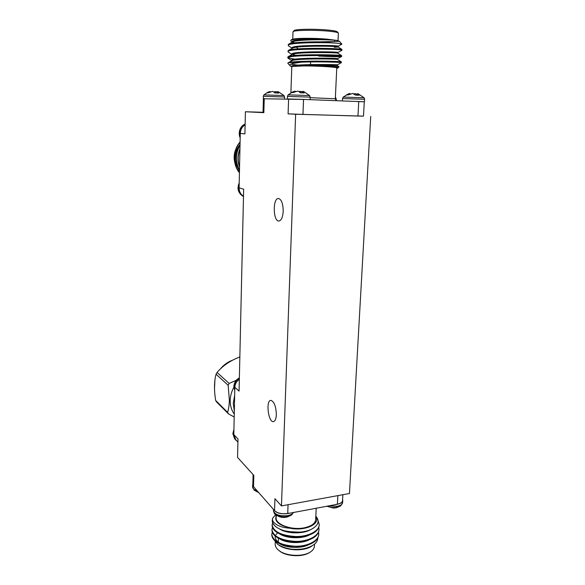 <?xml version="1.0" encoding="UTF-8"?>
<svg xmlns="http://www.w3.org/2000/svg" width="585" height="585" viewBox="0 0 585 585"><rect width="100%" height="100%" fill="white"/><g stroke="black" fill="none" stroke-linecap="round" stroke-linejoin="round"><path stroke-width="0.88" d="M287.652 98.96L303.535 99.406L302.964 114.397L357.969 116.035L358.744 101.505L364.294 101.783L363.482 116.152L357.969 116.035M302.964 114.397L288.098 113.863L295.644 114.236L281.458 505.915L274.943 498.72L274.533 510.603L253.51 486.661L252.83 484.672M363.482 116.137L295.644 114.236M370.729 116.473L349.457 493.506L281.458 505.915M253.51 486.661L253.817 475.386L237.568 457.433L237.985 438.984L233.817 434.626L234.834 387.299C234.994 384.009 236.494 381.332 239.338 379.285M243.492 196.202C240.589 194.33 239.126 191.551 239.104 187.88L240.274 133.387L244.91 133.921L245.407 111.757L263.85 112.664L263.038 112.612L263.418 98.733M263.045 112.291L245.407 111.757M234.834 387.299L239.068 391.109L243.652 189.16L239.104 187.88M263.279 96.298L263.908 94.872L284.003 95.545L284.544 97.008L263.279 96.298L263.418 98.755L305.626 99.479L364.265 101.797M283.198 211.2C282.782 217.276 281.341 220.552 278.877 221.035C273.041 221.554 272.581 198.008 278.46 198.483C281.495 199.375 283.074 203.617 283.198 211.2M276.332 414.699C276.083 418.984 275.104 421.295 273.378 421.631C268.23 422.428 265.641 400.228 270.877 400.374C274.197 401.559 276.018 406.334 276.332 414.699M303.535 99.406L305.626 99.487M309.619 95.567L288.156 94.85L287.469 96.386L310.182 97.139L309.619 95.567L303.995 91.699L302.825 91.333L302.628 92.869M302.825 91.333L302.708 92.876M302.869 91.531L304.149 92.942L300.222 92.781L298.738 91.355L297.663 91.114L293.078 92.591L291.264 92.605L294.277 91.311L294.292 91.977M294.277 91.311L295.242 91.143L295.264 91.589M299.293 91.567L300.383 91.362L300.28 92.781M300.383 91.362L301.809 91.633L301.787 92.839M301.809 91.633L302.737 92.013M288.156 94.85L292.807 91.823M263.213 98.726L265.071 98.726M284.003 95.545L278.489 91.838L277.575 91.582L277.407 93.03M277.575 91.582L277.436 93.03M277.582 91.765L278.701 93.088L274.979 92.935L272.683 91.377L268.369 92.759L266.782 92.766L269.634 91.56L269.641 92.123M269.634 91.56L270.584 91.765M274.453 91.794L275.44 91.604L275.352 92.949M275.44 91.604L276.778 91.86L276.764 93M276.778 91.86L277.509 92.145M356.77 101.432L358.744 101.505M358.444 93.922L357.603 93.659L357.391 95.15M357.603 93.659L357.559 95.158M357.735 93.856L359.153 95.231L355.468 95.077L352.748 93.454L348.36 94.887L346.349 94.887L349.194 93.629L349.201 94.441M349.194 93.629L350.071 93.461L350.093 94.046M354.042 93.805L354.905 93.666L354.839 94.434M354.905 93.666L356.28 93.929L356.25 95.106M356.28 93.929L357.486 94.463M342.51 98.565L364.623 99.274L364.089 97.754L343.19 97.081M335.322 98.931L336.287 99.019L335.38 97.541M339.322 49.791L341.947 49.447L338.167 47.012L338.196 46.273L341.881 44.138L338.218 43.334L320.741 41.842L339.388 41.345L337.362 40.467L325.874 39.012C311.447 38.603 292.047 39.634 292.244 41.608L292.237 41.74M292.449 42.069L296.054 43.378M338.196 46.273C340.499 45.14 291.586 44.635 292.032 47.846L292.025 47.97M294.43 49.169L296.902 49.732M337.874 53.25L337.903 52.504C340.192 51.59 291.367 51.085 291.813 54.061L297.714 56.021M337.582 59.465L337.618 58.712C339.885 58.017 291.147 57.505 291.601 60.262L291.593 60.372M295.345 61.718L298.226 62.215M336.748 68.269L337.779 68.035C339.739 67.29 321.275 66.003 305.765 65.849L328.163 66.054L339.059 66.807L337.296 65.666L337.326 64.898C339.585 64.423 290.92 63.911 291.381 66.434L291.791 66.807M337.333 64.891L341.311 62.697C342.854 62.317 318.496 61.432 300.983 62.2L292.909 63.458C290.219 64.306 289.217 65.015 289.904 65.579L291.381 66.434M338.218 43.334C325.757 42.047 287.454 42.566 288.229 45.359L288.8 46.069M337.911 52.504L341.911 50.288C344.609 48.95 287.381 48.182 288.017 51.59L288.522 52.211M292.807 53.432L294.686 53.769M304.017 54.931L310.869 55.531L310.898 54.749M318.584 56.065C331.783 56.73 339.439 56.884 341.552 56.533L341.611 56.504C344.324 55.429 287.206 54.654 287.813 57.798L288.251 58.339M292.939 59.575L295.154 59.941M306.84 61.22L310.635 61.535M325.874 39.012L316.77 38.471L299.388 38.888C294.664 39.158 290.145 40.197 290.825 40.387L290.869 41.067L292.229 41.944M320.741 41.842C306.145 41.754 291.761 42.493 288.844 44.043L288.464 45.045M341.947 49.447C342.81 48.233 293.151 47.392 288.566 50.347L288.288 51.268M318.62 55.312L322.276 55.517M336.375 55.941L341.655 55.692C342.898 54.697 292.573 53.864 288.295 56.621L287.835 57.023C287.703 57.681 290.116 58.398 295.089 59.165M318.364 61.323L341.362 61.908C342.986 61.184 294.46 60.313 288.442 62.705L300.983 62.2M339.059 66.807L337.837 67.977M297.809 65.125L290.782 64.189M287.886 63.341L288.442 62.705M305.765 65.849L291.381 66.463M337.362 40.467C331.49 39.4 296.719 39.327 292.792 41.849L292.624 41.944M292.215 42.383L294.196 43.663M334.269 47.283L338.159 47.056M338.167 47.012C339.007 46.047 296.866 45.44 292.515 48.153L292.354 48.241M292.756 49.374L294.474 49.959M341.655 55.692L337.874 53.257C339.044 52.482 296.339 51.875 292.244 54.427L292.083 54.515M292.836 55.663L294.869 56.24M341.362 61.908L337.589 59.473C339.081 58.888 295.805 58.295 291.973 60.679L291.82 60.767M293.005 61.922L294.394 62.281M337.296 65.666C338.759 65.425 311.037 64.833 297.926 65.9M310.043 49.162L317.648 49.081M311.161 49.14L311.842 49.038M310.277 49.155L315.79 49.081M338.035 40.643L338.364 33.045C337.669 32.255 333.56 31.553 326.028 30.939C312.522 29.85 294.175 30.244 293.136 31.583L293.005 31.846M294.175 30.566L294.255 30.493C295.264 29.199 312.719 28.819 325.574 29.857C332.741 30.442 336.66 31.122 337.333 31.89L338.247 32.914M310.204 48.358L324.309 48.657M317.735 48.277L330.145 49.301M300.163 49.52L297.999 48.862M291.798 66.529L291.805 66.478C291.505 65.695 310.416 65.71 324.478 66.536C332.602 67.019 336.689 67.494 336.763 67.955L335.322 98.763M291.696 39.539L291.769 39.466C294.35 38.427 302.686 38.098 316.77 38.471M338.013 41.118L337.428 41.469M240.23 135.413C239.711 130.66 241.342 127.062 245.122 124.612M240.274 133.387C240.457 129.607 242.066 126.748 245.115 124.81M243.492 196.392C239.894 194.015 238.446 190.52 239.148 185.913M240.084 142.301C233.079 150.016 232.801 164.582 239.433 172.48M240.018 145.204C235.397 153.475 235.221 161.811 239.484 170.228M239.93 149.358C237.766 155.113 237.642 160.904 239.558 166.732M240.04 144.334C236.559 149.131 235.133 152.327 235.243 160.078L235.916 163.946L239.462 171.244M240.091 141.987C232.786 149.775 232.508 164.736 239.433 172.707M240.033 144.787C235.104 153.307 234.921 161.899 239.477 170.557M239.945 148.722C237.466 154.864 237.334 161.058 239.55 167.288M237.612 145.899C233.795 151.954 233.123 158.316 235.601 164.985M235.806 439.861L233.817 434.626M234.79 389.062C234.3 385.01 235.821 381.698 239.345 379.109M236.735 440.849L235.558 439.861C233.883 437.99 233.32 435.671 233.854 432.907M234.322 411.036L233.254 403.379L234.658 395.38M233.854 387.365C231.521 391.562 230.3 395.928 230.183 400.454C230.124 405.632 231.484 410.158 234.256 414.034M234.19 417.01L228.545 413.924L227.609 412.366C228.633 409.032 229.218 405.003 229.371 400.286L228.135 385.237L229.152 383.416L236.223 380.308M214.498 388.966L214.907 380.118M220.399 368.916C223.762 364.813 227.843 361.896 232.633 360.163M228.545 413.924L216.552 401.946L215.646 400.433C213.993 390.093 214.132 381.361 216.062 374.239L217.035 372.484C222.775 365.727 230.344 360.565 239.74 356.996L239.843 356.982M215.646 400.433L227.609 412.366M228.135 385.237L216.062 374.239M217.035 372.484L229.152 383.416M254.234 487.495L252.632 485.089L252.844 484.146M257.144 490.808C254.241 489.872 252.713 488.621 252.581 487.042L254.241 490.223L258.175 491.985M342.591 499.678L342.744 500.475C342.62 502.281 340.872 503.539 337.494 504.255L287.813 513.564C280.851 514.332 276.157 513.038 273.714 509.674M289.597 513.118L287.725 513.469C281.911 514.23 277.517 513.272 274.533 510.603M293.407 512.409C292.624 513.944 290.73 515.019 287.732 515.634C279.696 516.358 274.935 514.727 273.444 510.756C274.08 513.082 274.716 514.303 275.352 514.405C277.875 516.438 280.778 517.462 284.047 517.462L287.008 517.074L291.037 515.341M275.352 514.405L275.374 514.42C280.888 517.52 286.336 517.666 291.725 514.873L293.487 512.394M342.561 500.226L342.576 500.46C342.437 502.244 340.719 503.48 337.406 504.168L335.629 504.497M326.591 506.193L333.516 508.094L336.368 507.743L340.17 506.164M326.869 506.142C332.324 508.058 336.967 507.926 340.806 505.747L342.62 502.756M277.641 532.876L275.959 534.668M275.257 536.167L275.096 537.023M279.842 543.831C286.277 548.021 300.631 548.701 308.302 544.92M279.798 538.909C286.255 543.202 301.012 543.911 308.763 540.006M279.762 533.973C286.226 538.375 301.392 539.107 309.216 535.07M279.645 528.972C286.416 533.739 303.008 534.324 310.701 529.579M275.732 518.303L275.732 518.551C275.901 521.293 278.211 523.648 282.679 525.615L289.867 528.197C305.056 531.407 320.851 524.021 315.82 516.606M275.703 514.683L272.705 518.134C271.806 520.087 273.078 522.244 276.529 524.613C279.952 526.668 284.398 527.86 289.867 528.197M272.266 532.226L271.791 534.551C273.283 541.439 281.18 545.344 295.483 546.258C308.098 546.463 318.957 540.525 318.774 534.003L318.547 532.233M272.442 527.487L271.952 529.827C273.458 536.65 281.385 540.503 295.717 541.403C308.339 541.6 319.205 535.699 319 529.242L318.767 527.473M272.61 522.727L272.113 525.067C273.619 531.816 281.539 535.641 295.886 536.533C308.529 536.73 319.417 530.902 319.234 524.496L318.05 520.555M274.592 540.525L277.334 543.926C278.511 545.417 287.228 549.439 294.613 549.359C302.416 549.607 308.836 548.05 313.874 544.664C316.331 542.851 317.64 540.686 317.787 538.171M271.798 534.588L271.776 535.151C272.413 540.16 277.378 543.765 286.679 545.988L301.326 546.5C312.214 544.686 318.021 540.73 318.745 534.631M271.952 529.849L271.93 530.405C272.515 535.195 277.231 538.712 286.08 540.971C291.44 542.127 296.873 542.317 302.386 541.527C312.799 539.611 318.328 535.728 318.979 529.886M272.113 525.103L272.091 525.659C272.632 530.237 277.122 533.666 285.56 535.948C291.403 537.293 297.341 537.498 303.366 536.54C313.348 534.536 318.628 530.727 319.205 525.125M272.266 520.416L272.252 520.906C272.296 523.063 273.648 525.118 276.31 527.078C273.678 524.994 272.332 522.785 272.266 520.453L272.705 518.134M315.841 516.094C318.489 519.385 318.803 522.368 316.792 525.038C313.86 528.482 309.589 530.661 303.981 531.568C302.365 532.05 298.898 532.262 293.582 532.196L285.202 530.939C281.699 530.039 278.738 528.752 276.31 527.078M276.098 514.976L275.813 518.595C276.303 521.293 278.592 523.634 282.679 525.615M275.096 536.957C275.63 541.169 279.813 544.218 287.644 546.09L300.185 546.529L308.361 544.306M279.791 538.295L287.169 541.125L301.114 541.593L308.821 539.385M279.754 533.359L286.76 536.153C291.725 537.301 296.8 537.469 301.977 536.65L309.268 534.456M288.507 531.633L299.352 532.153M275.221 543.86L275.206 544.357C275.25 546.434 276.376 548.386 278.584 550.214C285.648 556.459 304.2 557.154 311.169 551.436C313.348 549.768 314.445 547.896 314.452 545.827L314.533 544.138M309.999 552.218C303.125 557.432 285.955 556.642 279.337 550.814L278.906 550.47M298.855 537.037L290.094 536.774M288.924 536.599L291.44 536.313M297.641 536.503L300.061 536.92M284.025 539.831C291.688 543.121 299.279 543.385 306.803 540.606M316.214 508.138L315.688 519.378C315.417 523.341 311.681 526.142 304.463 527.772C291.981 530.515 275.623 524.65 276.12 517.908L276.142 517.433M312.236 545.746C304.895 551.713 285.253 550.931 277.912 544.386L277.334 543.926M264.237 98.726L263.85 112.664M288.098 113.863L288.602 98.967M310.167 97.673L335.322 98.785L336.214 100.642M245.13 124.137C239.916 127.172 238.263 131.727 240.179 137.804M239.206 183.28C237.071 189.182 238.497 193.598 243.484 196.553C238.183 193.196 236.757 188.677 239.214 182.995M239.367 378.027C236.004 380.016 234.19 382.897 233.934 386.663L234.761 390.458M233.912 429.968L232.932 433.902L235.558 439.861M328.551 505.828L337.391 506.274C340.762 505.557 342.51 504.292 342.635 502.478L342.73 500.723M288.061 504.709L287.725 513.469M337.406 504.168L337.859 495.619M287.469 96.379L287.381 98.953M310.182 97.139L310.087 99.647M263.908 94.872L267.937 92.174M284.544 97.015L284.478 98.923M364.089 97.754L358.312 93.871M342.4 100.876L342.51 98.551L343.198 97.073L348.506 93.856M364.623 99.274L364.484 101.783M335.775 97.593L335.395 97.19M336.287 99.019L336.207 100.635M292.017 48.145L288.507 45.879M291.805 54.325L288.251 52.036M337.625 58.705L341.552 56.533M291.593 60.489L288.003 58.178M291.359 66.624L290.262 65.915M339.388 41.352L338.869 41.016M288.844 44.043L292.792 41.849M288.566 50.347L292.515 48.153M288.295 56.621L292.244 54.427M288.069 62.844L291.973 60.679M292.222 42.171L292.244 41.608M292.01 48.438L292.032 47.846M291.791 54.676L291.813 54.061M291.579 60.898L291.601 60.262M294.255 30.493L293.136 31.583M332.572 49.389L333.362 48.628M298.014 48.913L296.485 47.209M334.532 41.535L334.591 40.197M296.047 43.458L296.076 42.661M289.904 65.579L287.791 63.231M291.805 66.478L290.891 92.788M291.769 39.466L290.825 40.387M339.395 41.352L341.779 44.029M292.756 39.107L293.012 31.751M288.259 44.577L288.229 45.359M288.047 50.807L288.017 51.582M287.835 57.016L287.813 57.791M341.947 49.506L341.911 50.23M341.647 55.729L341.611 56.46M341.347 61.93L341.318 62.668M318.342 61.886L318.379 61.089M318.613 55.495L318.642 54.69M310.511 64.569L310.65 61.147M245.13 124.108C240.398 125.834 237.737 132.108 240.172 138.009M235.689 439.737L237.912 442.092M234.761 390.509L233.824 386.466C234.241 383.329 235.258 381.047 236.867 379.621L239.375 377.83M234.841 439.101L232.83 433.675L233.927 429.492M254.226 490.208L258.716 492.599M252.581 487.042L252.632 485.089M273.444 510.749L273.488 509.411M286.679 545.988L287.644 546.09M301.326 546.5L300.185 546.529M286.08 540.971L287.169 541.125M302.386 541.527L301.114 541.593M285.56 535.948L286.76 536.153M303.366 536.54L301.977 536.65M278.416 538.237L278.277 542.163M252.815 485.089L253.108 474.596M342.547 500.46L342.861 494.705M276.12 517.908L276.222 515.063M275.294 541.769L275.206 544.357M271.776 535.158L271.791 534.558M271.937 530.419L271.952 529.827M272.091 525.666L272.113 525.074M272.252 520.906L272.266 520.453"/></g></svg>
